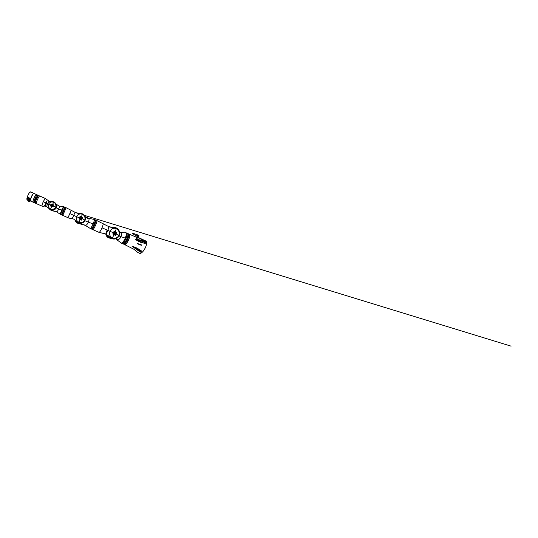 <?xml version="1.0" encoding="UTF-8"?>
<svg xmlns="http://www.w3.org/2000/svg" width="538" height="538" viewBox="0 0 538 538"><rect width="100%" height="100%" fill="white"/><g stroke="black" fill="none" stroke-linecap="round" stroke-linejoin="round"><path stroke-width="0.81" d="M140.969 238.704L139.261 237.937M137.493 250.197L137.762 249.881L132.429 246.532C132.018 246.243 132.099 246.202 132.678 246.417L138.643 249.114L141.615 251.038L140.398 252.154L132.032 246.236C135.025 247.117 137.224 248.079 138.643 249.114M140.741 250.708L140.586 251.784L137.762 249.881L140.633 251.145M128.912 234.111L129.113 234.158C131.353 234.77 126.719 245.436 124.608 244.514L124.433 244.44M127.54 233.431L127.896 233.573C130.115 234.164 125.441 244.918 123.35 244.01L123.182 243.936M128.031 233.653L128.266 233.734C130.499 234.339 125.825 245.086 123.727 244.171L123.552 244.097M146.423 241.253L137.863 237.305L144.036 240.385M141.669 239.013L142.066 239.195M138.367 236.518L137.654 236.209L137.298 237.076M137.641 236.195L137.203 236.007M136.968 235.469L136.941 236.128L137.499 235.523L137.526 234.864L137.035 235.321M141.185 250.943L140.862 251.233L140.848 250.762M144.554 243.29L144.984 242.773L144.883 243.418M146.706 241.434L146.706 241.434C147.425 245.953 141.911 254.797 139.463 253.237L139.443 253.223C140.969 254.037 144.043 251.038 145.63 246.996C146.363 245.375 146.719 243.512 146.679 241.421L143.438 240.224C141.971 240.311 139.813 240.493 136.746 239.417L136.228 236.942L135.448 236.807M137.553 237.52L143.068 239.995C141.676 240.311 139.577 240.062 136.773 239.249L137.257 237.07L137.553 237.52M144.157 240.486L143.491 240.19M139.786 244.124L141.629 245.274L139.396 244.729L137.607 243.573L141.225 244.77M141.81 242.672C140.088 242.221 137.936 241.138 135.341 239.437L145.475 241.858L145.226 243.721L136.538 240.17C135.784 239.84 135.018 239.222 136.121 239.598L141.978 241.3L142.288 240.937M128.905 234.07L129.127 234.124C130.263 234.709 129.389 238.119 128.696 239.639C128.118 241.3 125.838 245.025 124.5 244.521L124.312 244.393M140.398 252.154L140.586 251.784M141.615 251.038L138.602 249.155M139.813 241.777L141.824 242.544M145.475 241.858L144.85 242.584L141.978 241.3L142.066 240.889M144.85 242.584L144.433 243.25M136.746 239.417L137.614 237.197M136.228 236.942L137.257 237.07M140.943 238.684L138.871 237.762M137.963 236.229L138.212 235.644M138.286 235.462L139.026 235.792L138.669 236.545M105.663 233.956L106.511 236.014L108.79 237.93L110.889 238.381L108.024 235.496M121.823 243.331L121.992 243.405C124.029 244.292 128.71 233.532 126.538 232.961L126.349 232.914M121.904 243.378L121.245 243.082C122.442 243.035 123.78 241.38 125.273 238.112C126.423 235.093 126.598 233.263 125.798 232.631L125.61 232.577M111.238 238.455L112.57 238.852C110.976 238.556 109.718 237.729 108.79 236.364L111.238 238.455M112.234 238.785L111.137 238.435L108.414 235.859M122.704 243.674L122.872 243.754C124.93 244.642 129.571 233.969 127.385 233.384L127.19 233.337M122.59 243.633L122.859 243.788C124.93 244.689 129.604 233.936 127.405 233.351L127.244 233.324M127.741 233.526L127.896 233.573C130.115 234.164 125.441 244.918 123.35 244.01L123.632 244.138M119.012 235.926L120.868 236.646C121.857 234.709 121.608 232.873 120.048 232.51L119.604 232.443M111.514 238.569C110.243 238.166 109.234 237.399 108.481 236.263L108.098 235.57M110.889 238.381L112.119 238.758M108.757 237.917L110.949 238.408M115.683 238.785L116.813 239.302C118.333 240.103 120.095 238.986 120.868 236.646L125.273 238.112M110.929 238.401L108.79 237.93C108.34 237.749 107.392 237.258 106.511 236.014M116.511 239.107L116.1 238.63M108.589 236.021L111.346 238.475L112.395 237.904C109.772 236.411 108.965 234.198 109.96 231.259C111.346 228.563 113.457 227.688 116.289 228.643L116.262 227.917C114.11 226.955 111.231 227.735 109.006 226.774M98.979 232.329L99.066 232.369C99.759 232.16 100.741 230.654 102.012 227.836C103.061 225.247 103.404 223.747 103.034 223.337L102.933 223.324M96.753 220.567L96.853 220.567C97.808 220.654 93.713 229.955 92.866 229.625L92.758 229.538M96.753 220.6L96.833 220.6C97.782 220.694 93.726 229.908 92.879 229.585L92.805 229.551M95.293 219.881L95.576 219.988C95.838 220.351 95.434 221.831 94.358 224.427C93.027 227.379 92.085 228.919 91.541 229.047L91.447 228.825M95.616 220.029L95.959 220.163C96.228 220.526 95.825 222.006 94.749 224.602C93.417 227.554 92.475 229.094 91.924 229.222L91.823 228.926M107.022 230.338L105.804 234.01C106.228 234.07 107.264 231.986 107.916 230.385L102.012 227.836M105.798 234.003L111.783 238.569C114.54 239.861 118.064 238.401 119.194 235.53L118.837 235.267C118.071 237.641 114.554 239.087 112.395 237.904L113.955 234.824L113.047 234.299L112.933 233.21L113.397 233.021L114.036 234.279L114.621 233.29L107.916 230.385L108.891 226.72M92.825 229.618L99.019 232.355L105.804 234.01L109.207 236.915M109.382 237.023L111.346 238.475M114.083 233.304L113.989 233.808M114.278 234.097L115.004 233.694L115.979 234.131L115.899 234.635L114.944 234.245L114.083 234.85L113.209 234.487M114.52 232.477L114.406 232.981M114.903 232.208L113.7 232.544L113.39 232.12L114.238 231.468L115.233 231.784L116.289 228.643C118.595 229.45 119.981 233.055 118.837 235.267L114.621 233.29L114.903 232.208M113.558 234.07L113.182 232.914M113.975 234.837L114.264 234.104M115.199 234.756L115.589 235.193L115.233 235.563L114.829 235.113L115.199 234.756L115.603 235.2L115.287 235.604M114.433 231.999L113.538 232.591M116.033 232.248L116.807 232.692L116.04 232.766L116.033 232.248L116.605 232.255L116.638 232.766M114.298 231.441L115.253 231.791L115.502 232.914L116.329 233.29L116.127 233.774L115.159 233.331L114.937 232.537M114.937 233.674L115.966 234.131L115.778 234.622M114.944 234.245L113.969 234.83M114.944 232.497L115.24 231.797L116.188 233.788M91.198 228.845L91.272 228.872C92.065 229.175 96.127 219.948 95.233 219.881L95.152 219.881M81.494 223.23C80.048 223.552 78.709 223.29 77.479 222.436L76.645 221.676M81.48 223.236C80.028 223.559 78.689 223.297 77.459 222.443L76.571 221.609M91.151 228.832L91.218 228.906C91.756 228.771 92.691 227.231 94.022 224.279C95.105 221.683 95.508 220.203 95.246 219.847L95.179 219.86M95.515 219.981L95.576 219.988C95.838 220.351 95.434 221.831 94.358 224.427C93.027 227.379 92.085 228.919 91.541 229.047L91.924 229.222M93.101 223.869C94.184 221.273 94.601 219.8 94.352 219.443L88.414 218.28C89.288 218.811 89.241 220.103 88.272 222.154L93.101 223.869C91.769 226.821 90.841 228.374 90.317 228.509L84.648 224.992L81.211 224.185L85.017 225.294C86.221 225.563 87.304 224.514 88.272 222.154L84.863 220.701M84.876 216.74L87.559 218.3L88.414 218.28L85.071 216.572M82.025 223.088C80.767 223.552 79.516 223.512 78.272 222.981L77.593 223.189L81.211 224.185M74.977 220.163C75.28 221.205 75.865 222.046 76.732 222.698L77.586 223.189M79.644 223.317L77.405 222.436L76.423 221.481M76.268 221.347L78.272 222.981M77.593 223.189L76.732 222.698L77.385 222.47M80.175 217.54L80.572 217.749M71.366 210.109L67.99 217.702L62.764 215.382M65.347 207.453L66.154 207.749L62.758 215.388M65.36 207.392L61.957 215.032L61.561 214.857L64.963 207.211L61.305 214.743L64.963 207.211L65.347 207.433L61.971 214.985L62.764 215.341M79.846 218.394L80.202 218.159L79.866 218.448M64.708 207.103L65.347 207.399M81.581 223.209C80.404 223.478 79.335 223.391 78.38 222.954L76.631 221.649M78.38 222.954L73.726 219.134L72.233 218.542C71.998 218.731 68.931 218.233 67.99 217.702L67.99 217.702M66.154 207.749L75.858 212.725L82.509 213.875L84.076 215.005L85.091 216.619C85.555 217.877 85.529 219.121 85.024 220.358M85.011 220.385C84.453 221.609 83.551 222.483 82.301 222.994C81.036 223.458 79.779 223.431 78.528 222.907L78.878 222.335L76.954 220.654C76.194 219.329 76.1 217.937 76.678 216.484C77.99 214.158 79.893 213.438 82.395 214.319L82.509 213.875L75.804 212.705L79.927 213.969L75.804 212.705M75.017 212.389L72.368 218.381M81.265 216.989L81.359 217.796L82.233 218.341L81.924 218.556L80.962 218.085L80.828 217.184L79.469 217.453L79.483 217.096L80.444 216.525L81.278 217.096L82.395 214.319C84.453 215.032 85.67 218.186 84.641 220.096C83.491 221.723 82.691 222.497 82.233 222.409C80.781 222.806 79.664 222.779 78.878 222.335L80.283 219.369L79.294 219.141L79.066 218.031L79.416 217.816L80.041 218.973L80.908 218.468L81.89 218.973L79.994 219.45L79.173 218.979L79.073 218.038L79.51 217.924M69.846 213.586L80.666 218.509M81.453 219.793L81.124 220.103L80.962 219.329L81.379 220.136L80.781 219.733M81.083 219.396L81.446 219.786M80.855 218.946L80.276 219.363L80.66 218.515M81.366 219.181L80.848 218.946M80.794 218.455L81.776 218.865L81.642 219.296M81.843 217.231L82.583 217.507L81.843 217.682L81.843 217.231L82.448 217.688M80.915 217.944L84.641 220.096M82.099 218.139L82.011 218.576M81.359 217.796L82.092 218.139M80.915 217.937L81.272 217.103L81.352 217.803M80.444 216.525L81.258 217.002M79.483 217.103L80.438 216.538M56.49 206.323L56.134 207.816C55.219 210.002 52.233 210.916 50.189 209.625M63.834 206.733L60.431 214.353L63.834 206.733M60.041 214.178L63.437 206.558M56.329 204.864C56.604 205.839 56.537 206.787 56.134 207.708C55.192 209.954 52.092 210.869 50.014 209.497L49.462 209.087M56.382 205.052L56.147 207.749C55.206 209.995 52.112 210.903 50.034 209.531L48.918 208.522L50.545 209.773L50.585 209.033C48.568 207.876 47.916 206.222 48.642 204.07C49.792 202.113 51.46 201.521 53.645 202.288L53.901 201.952L54.802 202.496C56.389 203.976 56.813 205.65 56.08 207.52C55.387 209.477 52.314 210.627 50.438 209.612L48.904 208.502L50.626 209.901C53.087 210.755 54.937 210.069 56.174 207.836L58.642 209.006C59.429 207.345 59.597 206.363 59.16 206.067L56.113 204.205M60.458 214.312L61.305 214.696M49.059 208.704L50.626 209.901M56.201 204.427C56.698 205.556 56.692 206.693 56.174 207.836M50.014 209.497L49.657 209.248M50.996 210.459L56.416 211.743C57.102 211.777 57.842 210.862 58.642 209.006L61.722 209.975M52.058 210.835L50.088 209.612M39.846 196.067L39.785 196.02C39.079 195.429 35.575 203.196 36.362 203.62L41.863 206.061L43.161 201.71L45.286 198.509M38.87 195.684L38.81 195.63C38.084 195.032 34.614 202.725 35.414 203.156L35.495 203.189M38.904 195.671L38.42 195.408C37.647 194.796 34.055 202.873 35.024 203.034L35.313 202.954M38.83 195.59C38.07 194.985 34.472 203.055 35.434 203.216L35.548 203.223M46.557 206.599L47.694 203.673L43.161 201.71M46.564 206.612L44.842 206.323L46.503 203.532L47.586 203.902M52.146 205.698L52.717 206.357L50.861 206.236L50.955 205.18L51.453 206.094L52.058 205.516L47.694 203.673L49.052 201.138C50.511 201.77 52.462 201.313 53.874 201.945M46.793 206.72L50.034 209.396L46.793 206.72M52.361 204.413L53.208 205.529L52.26 205.455L51.762 204.541L51.023 204.615L51.803 204.171L52.462 204.655L53.645 202.288C55.421 202.907 56.456 205.583 55.562 207.184C54.95 208.919 52.24 209.928 50.585 209.033L51.971 205.718M50.545 209.773C53.565 211.246 57.485 208.139 56.342 204.917M52.603 206.76L52.038 206.686L52.603 206.76M52.637 206.814L52.092 206.397M53.356 205.106L52.771 205.005L53.363 204.763L53.356 205.106M53.154 205.772L52.462 204.655L52.058 205.516L55.562 207.184M52.152 205.704L52.737 206.363M52.744 204.87L53.497 205.052M51.453 206.094L51.964 205.724M50.767 206.101L50.693 205.361M51.453 206.491L50.78 206.108M51.641 204.184L52.361 204.427M51.023 204.615L51.648 204.198M52.092 204.682L52.152 205.308M38.373 195.388L38.427 195.402C38.003 195.072 36.214 198.098 35.367 200.62L35.064 203.055M38.218 195.307C37.794 194.978 36.006 198.004 35.158 200.526L34.943 202.954M35.737 197.964L35.797 197.997C36.093 198.468 35.959 198.704 35.394 198.704L35.333 198.677C35.024 198.199 35.158 197.957 35.737 197.964M37.122 195.637L36.557 195.819L37.122 195.637M37.378 194.991C36.94 194.655 35.165 197.641 34.338 200.136L34.015 202.544L34.721 202.833M37.344 196.02L36.557 195.792M35.891 198.085L35.757 197.984C35.252 197.944 35.091 198.152 35.259 198.616M34.735 202.86L33.067 202.174L33.564 201.911L33.067 202.174C32.219 202.066 34.674 195.866 36.019 194.736C34.674 195.866 32.219 202.066 33.067 202.174L30.585 201.071C29.684 200.943 32.125 194.722 33.517 193.619L33.988 193.424L34.156 193.902M34.573 200.889L34.741 201.515L34.573 200.889M34.176 200.909L34.862 201.394M37.478 195.032L36.954 195.159C35.629 196.289 33.174 202.49 33.995 202.584M35.488 198.562L35.71 198.172M34.513 201.273L34.419 200.93L34.513 201.273M36.611 195.005L36.463 194.534L36.019 194.736L37.391 194.951M31.11 200.829L30.585 201.071M27.162 198.448L27.687 197.439L29.476 197.991L30.128 198.932L29.429 200.143L30.108 199.073M33.894 193.411L33.349 193.539C31.944 194.648 29.509 200.869 30.417 200.997L30.511 201.01M30.673 192.12L30.007 192.046C28.675 193.014 26.389 198.542 26.961 199.383M29.274 200.365L30.115 200.499M28.413 201.125L29.449 201.488M29.476 197.991L29.704 199.094L29.186 200.479L28.595 200.667M27.458 198.112L28.346 197.486M29.926 199.941L28.501 200.627L27.377 200.136L27.196 198.697L29.173 199.578L28.817 199.073M136.262 238.63L136.262 238.63C136.255 237.655 136.027 237.07 135.569 236.855L129.127 234.124M132.792 233.136L132.503 233.721M141.978 241.3L145.294 242.234M132.476 233.573L132.624 233.21L132.476 233.573M116.329 227.944C118.394 229.013 119.503 230.735 119.651 233.109L119.214 235.483M29.328 198.293L28.198 197.796L27.768 198.381L28.904 198.878L29.328 198.293M27.451 198.098L27.68 198.576M26.934 199.524L27.196 198.697M26.94 199.484L27.377 200.136M27.418 200.149L28.501 200.627M28.541 200.647L29.032 200.674M29.173 199.578L28.985 200.506M124.513 244.481L123.854 244.191M127.405 233.351L128.266 233.734M136.941 236.128L132.523 233.748L132.637 233.183L137.526 234.864M139.463 253.237L139.443 253.223C137.741 252.591 136.679 251.636 134.043 249.336L124.5 244.521M135.805 247.682L141.487 251.098M143.619 240.244L146.639 241.347M129.113 234.158L128.454 233.862M138.683 236.599L138.313 237.507M137.6 235.146L138.165 235.402M108.454 236.296L106.457 235.94M122.119 243.425L122.785 243.721M122.772 243.761L123.263 243.976M119.597 232.416L126.538 232.961M115.65 238.791L121.164 243.048M126.719 233.089L127.385 233.384M92.839 229.578L92.025 229.215M95.246 219.847L95.959 220.163M119.651 233.109C119.51 230.708 118.394 228.98 116.295 227.924L108.958 226.72L96.853 220.567M96.833 220.6L96.026 220.237M91.231 228.865L90.411 228.502M95.233 219.881L94.412 219.517M76.981 222.019L77.58 222.376M73.726 219.134L72.28 218.542M75.038 212.315L75.824 212.712M84.352 215.328L511.1 346.156L84.352 215.328M77.647 222.423L73.719 219.134M84.069 215.005L82.509 213.875M56.436 211.75L60.431 214.353M56.06 204.084L59.16 206.067L63.834 206.706M64.674 207.13L63.814 206.747M35.454 203.176L36.322 203.559M35.434 203.216L34.815 202.954M54.863 202.725L53.901 201.952L49.045 201.131L45.246 198.461L39.785 196.02M41.863 206.061L43.161 206.505C43.82 206.545 44.459 206.141 45.784 203.505M46.026 202.967L46.994 200.835L46.638 203.23M38.81 195.63L39.678 196.02M33.988 193.424L36.463 194.534M30.417 200.997L29.2 200.459M28.366 201.266L28.554 200.694M33.82 193.35L30.505 191.864M27.472 197.991L27.283 198.347M27.108 198.616L26.927 199.551"/></g></svg>
